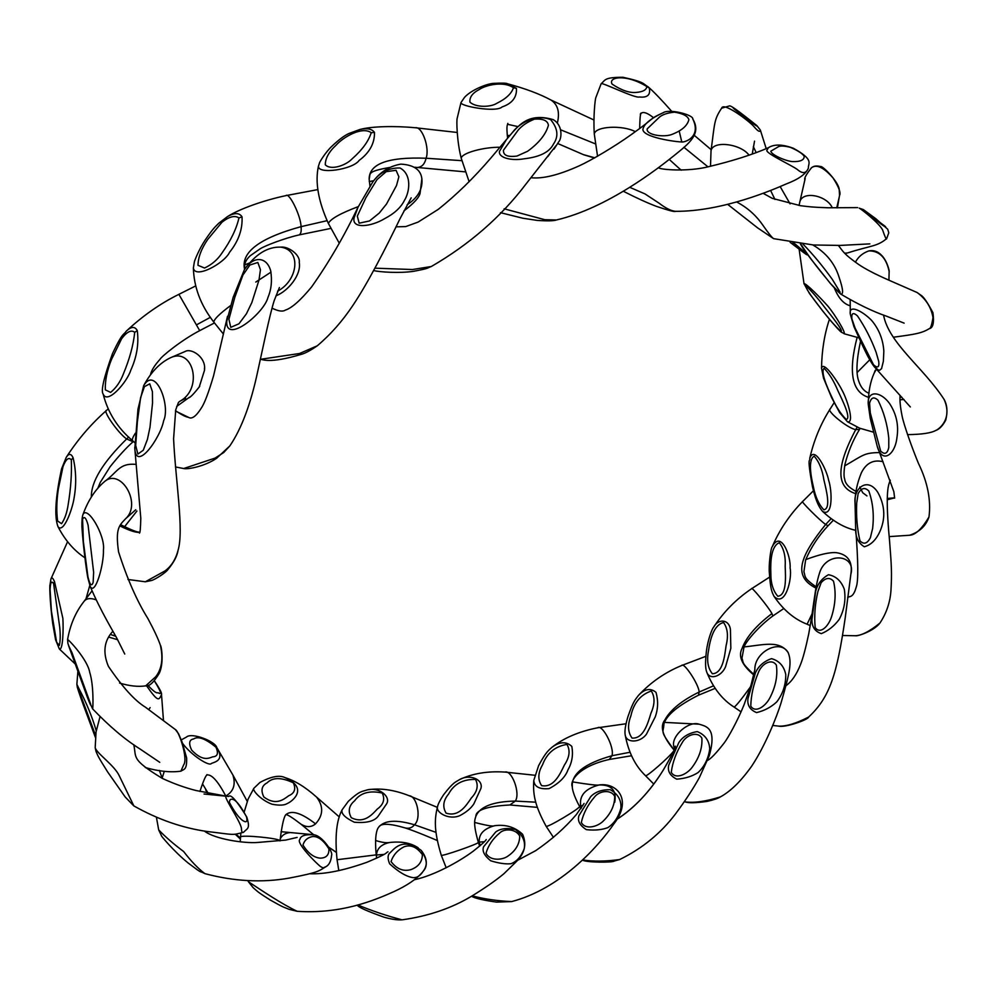 <?xml version="1.0" encoding="UTF-8"?>
<svg xmlns="http://www.w3.org/2000/svg" width="997" height="997" viewBox="0 0 997 997"><rect width="100%" height="100%" fill="white"/><g stroke="black" fill="none" stroke-linecap="round" stroke-linejoin="round"><path stroke-width="1.5" d="M880.7 529.631C885.61 517.119 884.638 504.694 877.796 492.344C867.365 476.304 853.507 488.518 855.027 502.638L855.65 528.036C855.289 536.785 858.155 543.029 864.274 546.755C871.266 544.985 876.749 539.277 880.7 529.631M847.699 597.278L850.291 596.518C852.722 595.82 854.703 592.692 856.211 587.108C858.467 581.288 858.28 561.56 855.638 527.936L855.65 528.036M855.301 635.75C857.42 636.56 874.12 630.914 879.94 623.025L879.915 623.05C869.733 631.325 861.545 635.563 855.326 635.737L854.828 635.774M774.046 596.356L774.058 596.38C785.387 607.946 792.403 578.198 790.098 568.016C791.132 556.538 781.025 529.581 772.276 546.68L772.264 546.692C770.693 547.889 768.475 566.209 769.41 573.387C770.469 589.177 771.765 591.832 774.046 596.356M839.187 619.424C844.272 609.927 845.979 599.87 844.309 589.264C841.194 580.915 835.91 576.079 828.457 574.733C821.727 578.497 817.453 584.117 815.621 591.595L811.919 619.773C811.87 626.914 815.01 631.537 821.341 633.643C828.27 630.777 834.215 626.041 839.187 619.424M819.31 573.649L819.484 573.15C825.915 551.229 856.46 554.145 850.84 574.334L845.257 617.554C836.907 674.782 829.84 697.277 808.667 717.017C796.391 723.348 786.471 726.389 778.919 726.152L778.507 726.115M706.723 672.053L706.736 672.09C709.665 680.565 721.554 676.44 725.542 666.756L730.838 648.312L730.427 629.568C729.218 619.399 718.463 618.09 713.603 627.213L713.59 627.238C712.145 628.658 707.833 639.426 706.387 651.415C705.203 661.771 705.315 668.651 706.723 672.053M776.775 701.876C782.807 693.999 785.81 684.902 785.773 674.583C784.028 666.133 779.28 660.824 771.541 658.643C763.814 661.335 758.443 666.096 755.402 672.913L747.949 698.673C747.127 705.265 750.006 709.901 756.586 712.593C764.338 710.761 771.067 707.197 776.775 701.876M685.313 801.924C688.703 803.171 696.018 802.996 707.247 801.376C713.653 799.893 718.014 798.398 720.37 796.902L720.345 796.902C706.188 801.389 694.498 803.059 685.313 801.924L684.515 801.738M625.131 734.59C625.954 743.189 639.962 743.214 646.492 734.104L655.266 716.843C658.107 708.867 658.344 700.704 656.001 692.342C650.518 687.793 644.685 688.815 638.491 695.383L638.466 695.408C635.376 699.72 633.618 700.268 627.911 716.756C625.48 724.844 624.546 730.789 625.131 734.59C628.347 752.074 635.126 765.771 645.47 775.654L653.696 783.991M698.087 772.55C704.53 766.481 708.418 758.58 709.739 748.822C709.216 740.509 705.053 734.764 697.264 731.599C688.927 732.994 682.795 736.633 678.857 742.553L668.725 765.198C667.367 771.105 670.021 775.753 676.701 779.156C684.927 778.595 692.055 776.401 698.087 772.55M582.46 860.112C586.111 862.567 612.544 862.654 614.065 861.096L619.71 859.526C605.466 861.495 593.128 861.62 582.672 859.913M579.519 806.336L579.581 806.386C580.952 807.869 546.381 828.532 546.082 826.189C534.292 804.567 532.946 793.562 533.781 780.414L533.781 780.439C534.305 786.733 539.402 789.462 549.073 788.627C559.08 783.343 565.386 777.074 567.991 769.809C572.079 762.58 573.35 754.779 571.804 746.379C566.234 741.282 559.604 741.606 551.914 747.339L551.889 747.351C549.148 750.031 546.231 751.215 538.604 765.684L533.781 780.439M607.821 827.635C614.164 823.522 618.539 816.992 620.919 808.056C621.43 800.068 617.866 793.948 610.251 789.711C601.69 789.574 595.147 791.905 590.648 796.715L578.933 815.658C577.288 820.768 579.768 825.429 586.373 829.654C594.723 830.563 601.864 829.89 607.821 827.635M471.556 896.241C474.622 898.21 482.934 900.166 496.494 902.111L511.723 901.575C497.266 900.952 484.106 899.032 472.242 895.842M437.596 806.423C435.24 812.293 448.837 820.469 459.904 815.608C466.422 812.144 471.07 808.231 473.862 803.869L480.903 788.49C483.582 779.492 469.737 773.535 459.343 779.716L459.318 779.729C455.754 782.134 453.573 781.698 443.515 794.858C440.126 800.03 438.157 803.881 437.596 806.423C434.418 819.011 433.832 830.663 441.272 855.264L446.195 867.776M510.963 863.714C516.695 861.632 521.107 856.66 524.223 848.771C525.569 841.318 522.627 834.888 515.412 829.492C506.999 827.66 500.432 828.507 495.696 832.009L483.607 846.74C481.937 850.952 484.28 855.625 490.661 860.76C498.762 863.29 505.529 864.274 510.963 863.714M357.275 905.139C358.16 907.12 367.008 911.108 383.808 917.115C391.285 919.259 397.367 920.169 402.028 919.832L402.003 919.832C386.799 915.844 372.08 910.897 357.836 904.989M342.145 809.751L342.133 809.763C340.887 813.54 344.95 817.69 354.334 822.226C366.622 823.298 374.61 821.216 378.312 815.97L386.724 803.682C390.787 796.665 379.471 786.969 367.37 789.861L367.332 789.873C360.926 791.954 360.079 790.696 348.377 801.252L342.133 809.763M413.119 877.647C416.821 877.896 420.036 875.964 422.753 871.839L423.214 871.216C427.863 866.243 427.215 859.314 421.245 850.429L421.17 850.341C401.941 836.358 393.516 849.905 389.889 852.933C387.584 855.002 387.497 858.616 389.64 863.801C398.588 872.063 406.415 876.675 413.119 877.647M297.131 911.283C282.213 904.217 263.071 891.405 248.44 881.759L253.113 887.629C258.273 892.053 256.89 891.542 270.374 900.092C284.394 907.968 282.724 906.697 289.242 909.364L297.131 911.283M244.19 812.032L248.116 799.071L253.936 788.203C251.767 789.524 260.043 799.731 271.982 804.205C279.31 805.638 284.444 805.389 287.398 803.47C292.944 801.065 308.634 788.029 284.93 777.585L284.83 777.56C294.763 780.551 305.356 787.057 316.585 797.102L316.41 796.952M336.388 852.323L328.96 847.3M326.119 866.592C329.234 864.798 331.054 861.047 331.59 855.314C333.285 852.024 322.367 836.371 314.666 834.925L314.666 834.925C305.518 834.115 300.608 835.611 299.91 839.437C295.361 842.453 316.722 863.826 320.76 866.717L323.115 867.938L326.243 866.48M326.256 866.493C318.604 870.954 319.937 872.176 289.304 878.083C262.211 882.906 234.058 881.423 204.846 873.621C198.266 868.711 191.187 861.346 183.622 851.513C173.802 844.185 165.49 836.994 158.697 829.915L158.648 829.741M182.563 743.351C191.187 755.228 209.457 766.793 211.352 763.465C214.729 762.02 224.873 760.412 216.848 747.625L216.835 747.613C215.327 741.245 191.449 732.11 186.402 737.107L181.28 739.899M240.439 838.053L235.903 834.128M241.461 829.155C241.698 832.196 242.396 833.218 243.567 832.221L243.654 832.171C247.331 828.195 250.546 829.105 246.733 816.967C236.763 800.703 230.743 793.874 228.662 796.453L228.612 796.441C225.646 795.182 224.973 796.105 226.618 799.22C229.21 805.514 241.922 824.569 241.461 829.155M133.86 805.912L119.179 775.641C114.406 765.335 96.784 753.483 95.189 747.713L96.061 731.848L100.012 716.768M146.509 685.687C158.523 702.91 158.822 700.093 161.526 694.597L161.514 694.573C162.05 693.214 159.657 688.603 154.348 680.777M183.672 764.861L180.881 771.179C184.009 769.011 187.037 770.232 186.626 757.857L182.077 742.005L178.575 733.78L175.347 729.53C178.812 730.739 188.333 758.617 183.672 764.861M175.248 729.468L145.4 707.172C134.857 700.741 122.506 687.12 108.374 666.308C102.629 652.474 104.074 640.872 112.686 631.475L112.885 631.188M92.621 708.879C92.983 709.141 93.955 685.649 89.742 672.464C87.724 659.864 68.893 639.762 67.584 639.551L67.908 643.464L87.325 697.19L92.621 708.879C109.321 726.29 125.049 739.612 139.829 748.859L159.757 762.331M96.235 730.801C92.073 716.531 86.278 702.424 78.863 688.491L76.881 684.291L77.292 687.232L82.377 702.274L95.363 737.294L83.524 705.44C80.072 696.043 75.012 681.15 78.825 690.31L95.562 735.362M125.672 518.652L125.722 518.614C119.316 525.481 115.203 528.186 118.556 551.827C127.118 578.671 136.901 600.929 147.905 618.564C154.049 630.004 158.199 638.865 160.355 645.134C163.383 658.332 161.875 668.825 155.856 676.614L145.687 685.861C149.226 686.659 153.762 682.422 159.346 673.137C164.056 662.918 161.477 645.857 160.38 645.221M83.025 514.402C82.19 516.421 81.829 520.509 81.916 526.665C82.975 543.876 86.116 568.602 87.786 577.587L90.179 586.336C94.989 596.306 103.962 565.062 103.451 549.846C105.358 535.514 87.524 505.305 83.025 514.402L83.013 514.427M124.563 526.74L136.913 511.025M50.947 578.983L49.962 585.077C49.7 584.055 49.376 598.374 52.716 623.574L55.608 639.862L59.322 648.922C62.985 651.066 63.521 628.92 62.873 618.389L54.511 581.637C52.878 577.886 51.694 576.989 50.947 578.97M178.226 549.534L178.077 550.282C175.659 559.467 171.272 566.358 164.916 570.969L145.35 581.774M134.757 447.341L134.807 448.476C136.041 472.192 160.43 438.082 163.633 420.746C170.761 405.48 155.532 365.376 143.668 385.677L137.972 409.219L134.807 448.476M204.46 368.105L204.497 370.336L199.163 387.21M189.455 397.23L182.264 402.414M73.105 457.773C71.111 453.473 68.83 453.323 66.251 457.324L61.552 468.914C55.383 497.466 54.212 516.733 58.013 526.715C63.496 533.906 72.569 509.006 74.152 497.59C76.495 484.068 76.146 470.796 73.105 457.773L71.323 459.854C71.859 473.587 70.824 488.393 68.22 504.283C67.048 512.483 64.83 518.951 61.565 523.687L57.627 520.995C56.331 511.486 56.567 500.806 58.337 488.979L62.998 466.646C65.914 459.106 68.693 456.85 71.323 459.854M279.409 287.535L274.15 300.758C269.489 315.538 262.971 347.779 257.936 370.386C250.995 403.399 241.623 428.585 229.833 445.921L223.689 452.551L215.09 458.097L183.647 468.54M226.743 321.37C225.521 344.601 264.13 313.183 267.944 297.455C271.358 289.491 272.268 280.593 270.673 270.735C266.511 255.967 252.764 256.055 244.39 269.689L233.161 297.305L226.743 321.37M277.154 295.274L276.119 295.785M137.274 330.605C134.882 326.193 131.168 326.443 126.121 331.316C123.591 335.328 123.105 331.216 112.561 353.424C103.862 377.464 100.722 391.011 103.14 394.027C107.34 405.019 127.192 381.976 130.781 370.199C136.813 356.976 138.982 343.778 137.274 330.605L134.707 332.362C133.361 345.224 129.56 359.132 123.316 374.087C120.325 381.814 116.101 387.92 110.63 392.394L105.333 389.864C104.959 380.866 106.991 370.797 111.402 359.655L121.646 338.681C127.018 331.64 131.38 329.533 134.707 332.362M260.391 359.356C262.46 359.107 268.48 364.217 301.692 354.234C305.481 353.162 310.678 350.346 317.27 345.809L299.561 353.499L260.404 359.319M358.085 207.114L354.072 217.907C351.629 229.148 371.146 226.842 384.63 218.655C394.313 213.595 400.894 207.526 404.396 200.447C409.667 192.072 412.135 174.562 400.046 167.995C388.718 167.733 379.583 172.456 372.641 182.177L372.591 182.239C379.757 172.207 389.166 166.163 400.819 164.131C413.419 164.829 420.41 169.453 421.768 178.014L421.606 177.366M242.034 216.835C239.392 212.66 234.544 212.585 227.503 216.586L218.704 223.291C214.579 227.59 213.744 227.628 205.507 239.542C199.088 249.063 194.415 260.89 194.34 262.049L193.393 267.894C194.751 279.434 224.275 263.445 229.559 252.303C238.532 241.075 242.695 229.26 242.034 216.835L238.944 217.957C236.414 228.998 230.718 240.751 221.845 253.226C217.558 259.694 211.788 264.629 204.547 268.031L197.979 265.302C198.129 257.363 201.369 248.739 207.712 239.43L222.057 222.144C229.298 216.561 234.931 215.165 238.944 217.957M431.29 266.523L412.434 269.526L375.034 268.181M499.472 151.382C498.226 157.601 511.1 161.14 524.11 158.797C539.726 157.015 549.497 152.117 553.435 144.116C558.794 136.464 557.871 128.301 550.643 119.64C534.841 113.234 518.104 124.588 512.757 132.103L506.351 139.692L499.472 151.382M374.473 132.439C372.118 128.949 367.307 127.952 360.042 129.436L349.199 133.399C344.763 135.293 339.117 139.455 332.275 145.886C325.483 152.067 319.227 162.685 319.526 162.91L318.467 166.113C317.495 174.749 352.901 169.577 359.144 160.417C369.588 152.653 374.698 143.331 374.473 132.439L371.233 132.713C368.516 141.287 362.198 149.936 352.277 158.697C345.959 165.514 330.755 170.699 325.271 164.754C325.371 158.274 328.973 151.743 336.101 145.163C342.943 137.387 361.986 125.958 371.233 132.713M500.482 212.685L522.939 218.243L537.096 220.399C547.266 221.097 553.709 220.96 556.413 219.976L544.836 219.714L504.146 208.809M663.454 112.698L662.731 112.923C650.642 118.581 644.037 124.002 642.915 129.186C642.105 137.287 676.577 142.122 682.795 141.985C689.176 141.125 700.23 134.259 692.853 119.079L692.765 118.992M594.86 157.813L583.295 154.597M516.434 88.372L507.523 83.773C506.563 83.05 501.915 82.913 493.602 83.374C487.134 83.611 471.232 89.904 464.552 97.332L461 102.541C459.405 106.056 496.082 112.848 502.102 106.928C512.196 103.476 516.969 97.282 516.434 88.372L513.455 87.748C511.536 93.631 505.978 98.815 496.768 103.327C491.023 107.14 476.08 107.838 469.923 102.143C469.425 97.245 472.478 93.07 479.096 89.618C485.315 85.194 503.485 80.657 513.455 87.748M675.654 211.327L675.492 211.327C671.155 210.953 665.734 208.261 659.167 203.238L644.934 193.879L629.805 187.349M808.118 168.68C805.464 174.375 798.173 179.46 786.222 183.947C774.071 189.28 722.825 211.626 675.455 211.327L675.455 211.327C675.081 212.162 668.725 210.504 656.387 206.354C647.365 202.952 636.373 197.929 623.399 191.287M766.768 150.51C767.167 154.074 791.144 165.041 797.189 169.365C802.548 174.051 806.286 173.603 808.405 168.007L808.417 167.945C807.857 163.408 814.848 160.043 793.338 148.254C782.408 144.204 774.071 144.029 768.351 147.743L766.768 150.51M681.3 170.163L680.166 169.278L681.263 170.163M635.351 131.666C622.689 124.887 595.346 126.108 594.299 133.997C593.14 117.459 595.097 98.703 595.907 97.407L601.141 83.773C600.892 81.542 635.101 98.691 639.463 96.983C647.514 97.843 650.767 94.84 649.246 87.973L648.05 86.789C642.604 83.711 645.52 82.24 622.938 77.267C603.995 77.292 605.503 80.022 601.141 83.785M727.735 204.41L757.683 227.927L773.622 238.669C771.965 237.61 768.338 233.074 762.742 225.048C755.888 215.165 747.202 207.488 736.708 202.017M886.657 238.607L888.788 232.787L887.704 229.21L875.777 218.679L863.365 209.594L859.227 208.161C861.508 209.171 878.831 222.892 882.544 229.796C885.087 237.274 886.458 240.215 886.657 238.607L886.682 238.57C877.235 246.595 871.204 245.399 847.438 252.976L845.082 253.612M857.644 207.613L828.009 207.775C812.119 207.226 809.726 206.815 800.541 205.706L772.289 198.353L763.166 193.343M807.495 254.522L793.886 242.944M721.504 108.349L721.654 108.162C723.361 101.507 749.594 121.435 753.857 126.507C757.969 131.342 760.125 132.514 760.35 130.059L756.848 125.61M837.692 291.311L840.82 294.115C843.636 294.501 843.051 288.856 839.063 277.166C834.825 263.482 826.089 252.74 812.854 244.95M840.82 294.115L830.476 283.584L811.159 259.307C801.351 246.433 802.535 247.468 800.354 243.816M916.891 292.395L917.19 292.557C926.001 299.075 931.273 307.425 932.993 317.607C931.784 324.985 930.55 328.661 929.291 328.649L929.266 328.674M844.197 333.783C845.817 332.475 834.726 314.292 828.183 306.503C821.565 298.901 805.8 282.762 804.006 283.696L809.477 293.529L822.749 311.076C844.409 337.46 840.434 330.83 844.197 333.783M811.084 168.057L811.508 167.733C816.618 164.019 823.796 167.421 833.018 177.94C838.938 187.212 841.094 193.069 839.486 195.512M883.841 351.118C883.043 339.341 878.943 329.072 871.528 320.311C862.692 311.226 848.335 303.649 850.329 314.279L853.993 326.754L862.904 346.295C867.303 355.755 871.004 362.447 874.008 366.385L878.394 370.111L879.678 370.211L881.56 368.641L883.367 361.263L883.841 351.118M935.772 430.455C939.386 429.233 942.701 425.794 945.742 420.123C947.773 411.898 947.225 404.981 944.084 399.373L944.097 399.423C953.182 419.675 937.828 429.857 935.772 430.455C931.048 433.084 921.627 434.468 907.482 434.63M847.475 421.781L847.487 421.793C854.741 423.513 847.3 399.971 842.49 391.048C838.053 382.025 823.422 360.104 821.553 368.229L823.534 378.137L831.548 397.429L839.711 412.721L847.487 421.793M889.125 271.358C889.623 272.007 887.654 261.713 881.921 255.643C878.07 251.468 873.671 249.898 868.723 250.945L868.848 250.908C879.404 250.795 886.159 257.612 889.125 271.358L889.187 272.069M896.889 437.957C898.92 425.557 896.502 414.129 889.648 403.66C880.363 390.762 866.68 390.114 868.312 404.832L870.269 418.391L877.161 446.07C881.934 464.34 894.957 455.056 896.889 437.957M929.005 516.87L928.98 516.969C921.801 529.021 915.283 535.127 909.401 535.264L909.339 535.289C919.334 532.149 925.877 526.067 928.955 517.057M822.525 511.349C833.255 517.904 832.059 490.088 828.681 480.454C826.825 469.986 814.399 444.724 809.751 458.396C810.486 462.596 806.374 453.76 812.543 486.997C816.231 502.75 819.484 507.56 822.525 511.349C833.517 521.593 844.609 527.924 855.8 530.354M872.624 528.46L870.381 537.682C867.29 543.701 863.801 544.748 859.937 540.823C857.171 528.784 856.087 516.184 856.697 503.036L858.155 493.602C861.321 487.919 864.885 487.059 868.823 491.023C872.911 502.476 874.182 514.951 872.624 528.46M812.106 613.716L807.109 624.209L810.225 625.618M866.954 495.92L862.729 492.742L859.8 487.01M855.027 502.451C855.065 492.967 857.158 483.121 861.308 472.927L861.296 472.939C866.131 463.094 873.384 459.355 883.03 461.711M890.184 480.118L888.975 483.881C888.402 485.9 885.137 494.437 889.511 540.187C891.555 566.446 891.966 572.565 890.944 590.735C890.084 602.537 886.408 613.305 879.915 623.05M770.831 573.026C770.369 561.647 771.179 545.845 779.305 542.754C783.779 548.35 785.748 556.289 785.187 566.57C785.624 577.624 786.745 595.197 777.822 596.281C773.049 590.835 770.718 583.083 770.831 573.026M833.243 520.359L828.046 525.78L825.653 524.484C819.534 520.222 799.806 500.394 802.685 501.466C789.661 514.714 779.517 529.781 772.264 546.68M830.987 518.801L825.653 524.484C800.628 555.641 791.905 576.104 815.932 588.056M831.498 616.906C828.607 625.966 820.369 634.877 815.172 627.562C814.1 615.884 815.023 603.87 817.926 591.483L821.142 582.709C825.653 577.624 829.778 577.138 833.517 581.226C836.171 592.368 835.498 604.269 831.498 616.906M750.479 686.858C741.419 699.346 735.973 706.088 734.128 707.085L741.083 711.895M805.726 559.629C819.621 554.394 829.853 552.076 836.433 552.674C848.061 554.519 852.859 561.747 850.84 574.334L850.827 574.397M708.506 650.817C710.001 639.85 713.752 624.783 723.56 622.527C727.673 628.26 728.508 636.024 726.065 645.819C724.607 656.45 722.775 673.449 712.369 673.76C707.87 668.127 706.586 660.475 708.506 650.817M753.956 674.57C740.385 662.02 743.849 662.681 741.955 658.269L744.024 646.966C745.906 641.37 759.527 625.568 772.849 615.972L771.94 613.579C768.587 607.198 751.015 585.725 751.638 588.691C736.247 599.085 723.573 611.934 713.603 627.213M771.94 613.579C756.212 625.543 746.255 637.145 742.08 648.386C737.992 656.188 741.905 665.074 753.857 675.019M769.771 698.062C765.534 706.175 755.489 713.565 750.766 706.15C751.077 695.133 753.57 684.042 758.256 672.863C761.259 664.127 771.641 657.808 776.364 665.136C777.859 675.779 775.666 686.746 769.771 698.062M673.623 751.077C669.161 757.321 645.844 777.672 645.458 775.654L645.445 775.629M674.059 749.943L674.072 749.956C659.117 729.567 663.479 733.854 663.952 723.735C666.756 714.949 678.259 705.44 698.448 695.208L699.159 692.03C698.81 684.291 683.705 661.597 681.699 665.498C665.149 672.29 650.742 682.26 638.491 695.383M754.841 669.872C754.131 651.976 780.364 638.342 788.216 652.699C791.867 662.257 790.235 671.205 781.012 703.022C776.987 716.17 765.422 745.532 751.701 766.132C741.058 781.1 730.602 791.356 720.357 796.915M630.864 715.946C633.681 703.035 640.485 694.722 651.265 691.008C655.041 696.866 654.942 704.268 650.941 713.229C647.913 723.074 643.626 738.939 632.061 738.079C627.836 732.247 627.437 724.869 630.864 715.946M713.279 685.924L699.159 692.03C681.649 700.629 670.183 710.001 664.762 720.121C659.64 726.639 662.743 736.609 674.059 750.043M691.993 767.503C686.808 774.395 675.555 779.841 671.255 772.339C672.589 762.207 676.24 752.324 682.185 742.703C686.148 735.088 697.601 730.764 701.876 738.154C702.486 748.111 699.196 757.894 691.993 767.503M553.447 837.405L546.069 826.177M674.695 748.398C668.339 738.403 688.304 720.146 699.121 724.196L664.501 722.389M542.555 764.761C546.904 753.121 555.042 746.342 566.969 744.423C570.434 750.392 569.574 757.259 564.402 765.035C560.177 773.784 553.983 788.016 541.595 785.624C537.645 779.567 537.969 772.613 542.555 764.761M631.45 755.763L609.317 759.452L611.984 755.726C614.675 747.476 602.375 724.021 597.739 727.773C579.045 731.462 563.779 737.979 551.914 747.326M629.817 752.299L611.984 755.726C584.342 763.552 571.119 773.934 572.34 786.895C569.474 781.149 578.397 766.406 609.317 759.452M674.358 749.295L673.461 749.283M602.849 821.453C597.128 826.899 585.264 830.027 581.326 822.463C583.332 813.402 587.682 804.99 594.362 797.214C598.873 790.933 610.812 788.901 614.713 796.341C614.738 805.501 610.787 813.876 602.849 821.453M479.644 846.129L478.373 842.453C478.435 843.886 441.621 856.697 441.285 855.264M582.884 805.676L580.69 805.775C579.195 795.581 585.289 788.652 598.973 784.988L598.998 784.988C611.535 784.552 616.769 790.334 614.725 802.336M581.55 807.732L580.69 805.775L579.357 805.987M448.588 794.011C453.971 784.016 462.944 779.156 475.494 779.417C478.685 785.486 477.301 791.668 471.369 797.949C466.347 805.289 458.869 817.403 446.07 813.116C442.369 806.847 443.204 800.479 448.588 794.011M509.903 804.978L515.312 801.077C520.721 793.288 511.748 769.709 504.956 772.077C487.558 770.943 472.354 773.485 459.343 779.716M535.775 802.186L515.312 801.077C493.141 801.513 479.993 806.573 475.868 816.256C475.93 809.95 487.296 806.187 509.966 804.978L537.346 807.358M507.299 856.523C501.491 860.311 489.664 860.81 486.025 853.183C488.318 845.394 492.879 838.664 499.709 832.981C504.357 828.22 516.147 828.769 519.749 836.221C519.499 844.471 515.349 851.239 507.299 856.523M376.654 858.18L376.23 854.865L337.061 859.726L338.818 870.655M484.355 841.742L479.221 842.079C478.697 834.128 483.807 828.669 494.537 825.715C493.39 826.663 486.785 825.578 474.709 822.45M402.003 919.845C428.261 916.193 451.529 908.279 471.805 896.091C484.916 888.04 495.559 880.638 503.747 873.871L516.608 861.371C524.846 853.046 526.84 843.998 522.59 834.265C514.975 827.061 505.629 824.22 494.549 825.715L494.637 825.703M480.218 845.63L479.221 842.079L478.298 842.241M354.583 800.815C360.428 792.827 369.65 790.235 382.225 793.039C385.178 799.183 383.558 804.504 377.352 809.003C372.018 814.649 363.992 824.17 351.256 817.677C347.779 811.222 348.888 805.601 354.583 800.815M436.001 832.358L414.453 824.781C396.395 819.422 384.481 820.207 378.723 827.136C380.842 823.086 389.677 823.372 405.231 827.959C409.131 828.794 412.21 827.734 414.453 824.781C421.731 818.549 417.095 796.142 409.144 795.718L408.932 795.643M410.914 869.621C403.311 871.739 396.681 869.035 391.036 861.545C393.154 855.189 397.379 850.316 403.735 846.952C410.415 844.247 416.646 846.814 422.404 854.653C422.217 861.882 418.391 866.867 410.914 869.621M280.007 840.92L280.032 840.733C279.172 838.265 241.785 834.614 240.539 836.932L240.215 841.78M384.007 854.417L376.492 854.977C376.928 848.497 381.29 844.347 389.54 842.502L389.715 842.49M376.517 857.283L376.492 854.977M267.096 782.844C272.692 777.224 281.441 777.211 293.342 782.819C296.121 788.988 294.576 793.313 288.681 795.768C283.622 799.457 275.97 805.962 263.869 797.027C260.591 790.409 261.663 785.686 267.096 782.844M300.845 824.07L300.957 824.158C306.44 827.51 311.301 827.41 315.538 823.858C323.34 815.272 323.676 806.349 316.585 797.089L339.304 816.942M315.538 823.858C301.817 813.178 292.059 810 286.276 814.325L286.276 814.325C287.049 814.935 283.709 810.374 280.032 840.733M320.149 858.143C313.881 857.607 308.148 853.258 302.963 845.082C304.372 840.297 307.649 837.43 312.784 836.508C318.242 836.271 323.614 840.384 328.898 848.858C329.184 854.99 326.256 858.081 320.149 858.143M280.194 838.963C282.026 835.137 285.329 833.006 290.115 832.57L290.339 832.57M193.642 738.951C198.116 735.923 205.556 738.677 215.975 747.227C218.667 753.383 217.583 756.586 212.71 756.835C208.585 758.381 202.416 761.534 191.623 750.056C188.483 743.351 189.156 739.649 193.642 738.951M206.678 775.005C211.426 773.909 217.807 780.913 225.796 796.017C233.535 791.556 235.903 784.564 232.899 775.018L216.848 747.625M202.503 783.866L208.199 793.3M242.483 820.381C238.408 817.204 234.046 811.222 229.41 802.448C229.522 799.258 231.142 798.435 234.258 799.968C237.685 802.186 241.773 807.807 246.508 816.855C247.705 821.84 246.359 823.011 242.483 820.381M154.298 680.826C160.966 691.395 162.199 695.345 158.025 692.691C156.566 693.551 153.177 691.071 147.868 685.251M162.15 778.034L159.395 770.444M96.211 599.87C90.44 597.751 86.353 598.3 83.947 601.49L83.835 601.652M114.057 635.737L114.543 634.129M87.3 697.115L68.494 645.408L71.934 652.537L90.553 703.832C91.375 707.035 90.291 704.792 87.3 697.115M78.825 690.31L78.863 688.491M135.779 509.754L125.734 518.602C142.035 503.734 121.048 468.054 104.872 481.289L104.735 481.426M117.658 639.725L108.96 637.158M87.948 576.864L83.374 541.608L82.577 519.225C84.234 515.81 86.066 517.779 88.085 525.12L93.631 572.203L93.145 582.435C91.599 586.822 89.867 584.965 87.948 576.864M53.614 583.706L59.708 627.113C60.481 635.027 60.368 641.108 59.346 645.358L56.63 642.267L51.383 610.912L50.074 589.451C50.398 582.36 51.582 580.441 53.614 583.706L54.511 581.637M178.064 550.282C184.121 530.292 175.484 480.242 173.59 438.83L175.721 409.842L178.438 402.452L179.859 401.255C203.238 388.88 193.555 347.317 170.774 357.611L170.749 357.624C160.031 362.671 150.996 372.018 143.668 385.677M139.767 532.174C136.614 532.946 129.971 530.865 119.827 525.905M108.062 409.032L106.567 410.39C102.193 410.079 117.87 432.885 126.644 438.979L133.075 441.746M91.363 496.955C91.063 481.75 102.828 462.421 126.644 438.979L128.675 437.022M135.692 445.485L137.374 421.743L140.602 397.629L144.428 386.649L149.762 383.833L152.416 391.647L152.541 402.987L149.986 427.277L147.406 439.44L143.269 450.233L137.885 454.084L135.692 445.485M277.59 291.174C298.639 280.07 301.331 249.574 280.618 247.131L280.12 247.119M175.534 410.689C181.579 414.814 185.903 417.02 188.483 417.319L175.46 411.026M134.745 442.618L132.514 440.624C131.928 439.503 132.875 437.035 135.355 433.221M271.034 272.106L255.793 282.051M126.283 331.154C142.808 315.762 160.343 303.487 178.887 294.339L195.549 285.989L178.887 294.339L199.699 330.63L214.442 322.953M196.858 324.661L210.429 317.283M228.911 319.339L234.806 297.343L242.907 275.085L249.898 265.015L257.837 262.485L260.441 269.713L258.971 280.157L251.842 302.565L246.421 313.806L238.968 323.788L230.756 327.34L228.911 319.339M407.15 204.759C418.279 197.406 423.139 188.495 421.768 178.014M223.453 334.107L213.757 322.019C214.193 319.102 219.776 313.644 230.469 305.655M317.819 189.604L285.977 195.611C288.993 191.885 300.895 215.713 301.044 226.655C301.555 231.204 300.907 233.959 299.112 234.918L330.73 228.438M244.601 269.364C240.701 252.291 259.519 238.059 301.044 226.655L327.153 220.661M357.325 216.112L365.837 197.792L377.053 179.547L386.2 171.658L396.071 170.313L398.887 176.756L396.507 185.529L386.537 203.986L379.246 213.096L369.501 220.948L359.157 223.191L357.325 216.112M549.808 153.924L547.714 156.691M328.399 223.478L328.337 223.378C330.668 218.829 340.675 213.221 358.359 206.591M415.226 127.741L415.375 127.753C422.142 126.096 429.931 148.266 426.08 158.236C424.809 163.869 422.055 166.923 417.855 167.409L417.718 167.409M369.962 186.115L369.152 179.161C369.077 163.77 388.057 156.803 426.08 158.236L461.798 160.667M503.448 150.223L518.029 130.308C521.718 125.821 527.164 122.108 534.404 119.154C543.016 118.543 547.689 120.587 548.425 125.261C545.92 134.321 538.978 142.995 527.6 151.27L517.007 156.043C507.685 157.302 503.173 155.37 503.448 150.223M681.798 141.998L679.219 131.13M461.237 158.299L461.225 158.236C461.673 152.965 483.782 147.02 500.045 147.257M550.793 99.924L550.83 99.949C557.772 104.423 559.965 112.05 557.41 122.843M561.037 129.971L595.134 143.755M647.165 128.9L659.528 117.048C662.706 114.468 667.691 112.835 674.495 112.15C682.895 113.508 687.693 116.001 688.89 119.64C687.369 125.871 681.437 130.906 671.093 134.732C662.457 137.461 646.019 134.732 647.165 128.9M683.905 147.269L707.932 166.823M770.843 151.17L778.707 146.547C780.838 145.674 784.701 145.936 790.322 147.319C797.75 150.51 802.361 153.488 804.193 156.255C804.317 160.031 800.417 161.813 792.49 161.601C785.773 161.103 771.179 154.797 770.843 151.17M646.829 86.54C646.467 89.992 642.778 91.961 635.774 92.447C629.119 92.97 621.243 90.204 612.146 84.147C607.746 77.081 625.817 73.541 646.829 86.54L649.246 87.973M640.847 113.558C643.04 111.352 647.265 112.748 653.546 117.721M844.646 253.176L847.45 252.976M710.512 166.287L711.023 150.759C712.917 140.116 740.871 143.83 748.996 155.133M790.16 242.346L805.726 253.861L792.877 242.794M770.619 190.502L774.943 199.437M862.804 209.682L884.85 226.082C886.881 228.026 885.548 227.304 880.825 223.914L862.804 209.682M756.424 125.248C757.994 126.818 756.835 126.245 752.947 123.528L734.627 109.346C729.156 104.224 736.409 109.533 756.424 125.248L756.623 125.41C736.422 109.309 731.611 106.156 729.692 105.856L721.641 108.187C713.852 119.864 714.861 122.731 711.023 150.759M753.346 146.684L756.15 152.516M803.009 244.115C812.954 254.285 822.737 266.074 832.358 279.447L840.147 292.208C838.028 292.034 833.529 287.547 826.638 278.749C815.758 265.775 807.134 254.148 800.765 243.866M799.631 202.79L799.681 202.516C801.85 190.14 827.174 195.387 832.283 207.837M822.849 311.089C815.11 301.343 804.841 287.834 805.863 285.703C811.321 290.825 817.39 297.779 824.058 306.578C831.61 316.086 843.736 331.178 841.007 331.44C835.561 326.455 829.504 319.676 822.849 311.089M834.414 288.121C838.427 298.028 843.587 303.886 849.893 305.693M876.164 352.44L878.743 361.487C879.404 367.407 877.659 368.504 873.522 364.765L855.052 327.988L851.849 318.728C851.351 313.058 853.22 312.111 857.445 315.899C865.047 327.041 871.278 339.217 876.164 352.44M899.942 399.834L903.967 399.448M872.113 272.293L875.503 274.013M831.959 397.404C826.787 386.562 820.444 371.407 824.108 368.279C829.292 373.563 833.928 381.141 838.028 390.998C843.063 401.579 851.288 418.329 846.254 419.463C840.982 414.353 836.221 407 831.959 397.404M837.168 328.125L829.965 319.95M857.084 337.509C848.123 372.168 851.912 392.108 868.462 397.317M888.776 438.094L888.776 447.516C887.405 453.722 884.7 454.919 880.675 451.118L870.294 412.97L869.583 403.336C871.079 397.417 873.883 396.382 877.996 400.246C883.753 411.724 887.342 424.336 888.776 438.094M887.205 499.784L894.67 497.864M875.241 370.298L874.17 373.102L876.326 369.289M813.39 486.835C810.686 475.482 808.093 459.605 814.163 456.177C818.998 461.636 822.251 469.525 823.896 479.856C826.513 490.91 831.024 508.445 823.896 509.828C818.861 504.557 815.359 496.892 813.39 486.835M860.137 428.361L859.551 429.346L855.7 429.645C847.35 428.149 825.865 410.49 830.177 408.969C820.631 423.937 813.814 440.412 809.751 458.396M857.171 427.127L855.7 429.645C837.916 463.381 834.09 486.848 855.725 493.677M842.702 635.5L855.314 635.737M847.724 597.103L850.291 596.518M828.046 525.78C818.512 535.9 811.035 547.291 805.626 559.94L803.906 571.817C805.75 576.914 802.946 577.562 816.144 586.884M807.109 624.209C794.335 619.274 783.318 610.002 774.058 596.38M888.975 483.881L890.271 480.367M879.516 452.563C863.913 452.837 863.838 454.819 844.646 465.911M813.477 490.723L802.685 501.466M772.849 725.442L778.881 726.14C785.138 727.773 808.056 719.871 808.679 717.005M819.472 573.213C814.823 587.744 814.524 601.964 808.766 633.706C805.688 648.274 802.946 658.531 800.529 664.488C796.615 674.433 791.792 681.487 786.047 685.649M734.128 707.085C722.314 699.67 713.179 688.005 706.736 672.09M769.622 577.101L751.638 588.679M772.849 615.972L783.617 608.644M754.891 669.448L751.102 684.864L744.061 704.754C737.73 720.507 728.421 737.306 724.345 742.765C716.232 753.184 710.612 759.066 707.509 760.412M788.216 652.711C779.542 639.725 762.992 645.071 744.049 646.916M705.839 656.338L681.699 665.498M714.999 688.428L698.448 695.208M579.581 806.386L580.927 808.642L579.581 806.386C573.188 794.983 572.079 787.705 572.34 786.895M616.507 819.609C633.98 808.53 649.633 791.905 663.491 769.746C671.592 755.776 675.542 747.912 675.343 746.155C674.869 749.408 670.744 757.533 662.98 770.544C649.894 791.63 634.404 807.981 616.507 819.609M699.109 724.183C705.851 726.377 717.304 727.399 709.241 755.776L699.358 777.598C693.214 788.689 685.313 800.741 675.642 813.739C660.961 833.205 642.317 848.472 619.71 859.526M626.079 723.747L597.739 727.773M517.406 860.411L535.651 850.678C551.341 839.973 564.913 827.934 576.378 814.549L584.055 803.445M598.96 784.988C616.769 782.159 632.734 799.694 613.99 823.721C597.452 847.824 559.94 888.9 511.723 901.575M478.373 842.453C472.59 822.189 475.021 819.646 475.868 816.256M598.985 784.988C597.328 785.511 588.566 784.489 572.689 781.922M534.816 775.255L504.956 772.077M414.503 879.715C433.658 875.615 458.421 862.156 473.101 851.288C481.289 844.833 485.664 840.92 486.212 839.561L486.2 839.574M437.334 807.358L409.144 795.718C393.989 789.761 380.056 787.804 367.37 789.861M376.23 854.865C374.149 833.43 377.726 828.158 378.723 827.136M337.061 859.726C334.78 836.982 336.45 820.394 342.046 809.963M405.231 827.959C416.272 831.461 433.545 839 437.322 840.508M423.214 871.216C427.9 865.084 427.239 858.155 421.245 850.429M309.843 873.746C324.723 874.357 343.815 870.506 367.145 862.193C389.852 852.585 384.929 853.307 387.958 851.774M247.804 880.625L248.427 881.759M389.553 842.502C401.392 841.144 410.951 842.926 418.254 847.874M297.131 911.295C340.887 914.212 374.074 900.54 393.678 891.729C406.838 885.697 416.447 879.18 422.491 872.176M253.936 788.203L259.968 782.446C271.047 776.489 279.372 774.868 284.93 777.585M313.407 834.514L300.957 824.158C292.844 817.926 287.871 814.736 286.039 814.586M240.539 836.932L240.863 833.318M336.388 852.46L329.521 847.737M389.54 842.502C386.35 843.088 381.689 842.415 375.57 840.483M204.273 831.012C214.928 839.262 244.614 843.537 257.662 842.465L285.765 840.072L297.118 837.418M156.429 817.403L158.697 829.915L161.452 835.685C159.807 834.464 173.777 851.388 188.134 862.991C204.746 875.491 197.406 869.696 204.846 873.609M281.079 831.697L314.167 834.763M199.911 791.468C205.694 773.921 206.416 776.152 206.977 774.619M162.075 778.271L164.306 771.267M240.377 839.038L235.18 834.165M247.256 801.364L232.899 775.018M205.718 789.911L207.426 793.138M133.748 744.634C136.726 757.608 130.308 758.941 162.312 778.395C173.914 783.754 185.18 787.804 196.11 790.534L225.808 796.092M204.049 794.023L228.45 796.416M133.76 805.85C157.651 819.372 182.102 827.921 207.139 831.498C235.255 834.763 231.329 835.536 243.567 832.233M163.483 720.669L161.514 694.573M148.615 709.677L150.136 707.633M133.76 805.863L125.148 796.939L107.651 771.94C96.597 754.442 98.13 755.938 96.073 751.564L95.189 747.713M92.073 590.822L83.947 601.503C75.635 612.058 70.176 624.733 67.584 639.526M145.3 767.54C158.76 771.404 170.612 772.625 180.831 771.179M77.853 671.691L76.869 684.291M135.978 464.365C119.104 462.907 117.746 472.03 104.859 481.314C95.45 489.215 88.185 500.207 83.075 514.265M124.75 654.032L116.948 638.441C114.206 633.12 100.41 610.712 90.229 586.473M110.567 634.503L115.764 636.31M119.553 683.02C129.373 686.036 138.084 686.983 145.699 685.861M86.029 598.723L89.817 585.389M74.912 663.703L59.421 649.047M67.534 541.795L50.984 578.871M145.325 581.774L151.394 580.528C154.909 579.706 166.163 572.502 168.082 569.349C173.827 562.458 177.167 556.077 178.089 550.232M139.443 533.083L139.418 533.108C140.091 533.345 140.552 528.398 140.801 518.278L134.819 448.7M120.55 524.646C131.38 530.08 137.785 532.56 139.792 532.099M127.977 579.494L145.35 581.787M97.694 488.555L100.223 482.461L110.119 466.721C118.88 455.828 126.519 447.503 133.062 441.758L133.411 441.434M176.681 406.44L183.386 401.604M179.859 401.255L185.604 398.364L179.859 401.255M170.749 357.624L185.205 351.467C191.112 347.828 206.317 357.076 204.497 370.024M199.724 386.325C194.004 393.703 190.277 397.566 188.533 397.903M84.969 557.809C74.102 550.668 65.141 540.349 58.075 526.852M106.567 410.39C91.388 423.663 78.003 439.216 66.425 457.05M183.834 468.565C188.047 469.55 204.859 466.309 216.586 458.296L229.846 445.908M276.007 295.835C288.332 290.962 301.53 274.674 299.237 262.398C300.546 255.008 288.432 246.035 280.593 247.131C267.545 246.695 255.456 254.21 244.39 269.689M188.47 417.319C191.785 419.475 196.085 416.372 201.357 408.022C204.559 403.249 208.622 392.519 213.57 375.807L227.515 316.298M175.46 466.957L183.872 468.565M244.788 264.853L249.275 263.046L244.788 264.853M150.51 374.61C151.394 370.485 154.535 365.401 159.956 359.369C161.439 356.515 181.379 340.139 199.699 330.63L199.699 330.63M132.514 440.624C117.646 428.099 107.85 412.559 103.127 394.014M272.007 308.148C278.263 311.214 282.712 311.874 285.354 310.104C291.747 308.11 300.533 300.346 311.675 286.824C328.761 262.61 344.202 236.102 357.998 207.276M411.188 197.83L400.021 218.692C385.876 247.879 367.905 283.173 352.602 305.83C342.332 321.196 330.568 334.518 317.283 345.809M369.251 181.566L373.75 180.706M421.881 178.575L420.123 192.982C419.475 197.169 414.091 203.139 403.959 210.89M372.641 182.177L358.073 207.152M244.826 269.003C243.879 264.28 245.698 259.831 250.322 255.681L260.142 248.814C264.953 245.748 284.556 238.171 299.112 234.918M213.757 322.019C200.671 305.169 193.879 287.124 193.381 267.894M285.977 195.611C263.096 200.459 239.143 209.146 227.727 216.449M373.725 270.598C379.957 272.069 399.373 273.402 413.468 271.334C431.178 268.006 426.504 268.056 431.302 266.523C469.512 244.365 501.055 216.885 525.918 184.109L555.94 145.749M553.996 149.151L558.794 141.761C561.772 138.409 563.043 125.248 553.185 119.628C528.684 112.349 519.051 125.572 512.483 132.402M318.454 166.1C314.94 182.002 318.242 201.095 328.349 223.378L339.229 243.131M395.996 226.83L405.692 226.593L418.079 222.094L438.219 209.395C456.227 195.076 473.749 177.989 490.773 158.124L506.389 139.63M414.827 167.247L465.101 171.845M360.602 129.311C371.844 126.382 394.413 125.747 415.375 127.753L457.125 132.451M507.299 135.629L509.966 135.355M512.757 132.103L506.351 139.692M389.378 167.508C366.235 171.658 370.772 173.54 369.152 179.161M461 102.541L457.212 118.182C456.402 119.64 456.788 141.163 461.225 158.224L469.126 181.716M531.152 177.74C542.842 178.986 558.943 174.986 579.456 165.726C591.059 160.43 614.351 146.721 631.313 134.57C658.032 115.577 648.05 119.802 662.731 112.91M692.765 118.979C701.788 133.947 689.126 143.443 673.785 155.831C658.494 168.069 607.447 208.136 556.388 219.988M594.511 158.012L583.756 154.784L557.734 143.518M507.523 83.773C524.958 88.446 539.389 93.83 550.83 99.949L593.95 120.001M692.853 119.079C693.6 114.78 668.9 108.411 662.98 112.835M507.598 138.184C506.077 123.84 507.647 125.672 507.76 123.541L507.834 123.379M517.942 126.594L507.498 124.289M594.287 133.997L597.564 156.292M658.506 167.708C659.889 169.702 688.092 172.032 708.892 166.624C732.695 160.941 752.511 154.635 768.375 147.73M669.274 159.445L680.153 169.278M694.473 135.505L711.135 149.662M639.688 128.463C640.037 111.141 640.959 115.016 641.009 113.085L640.311 114.107M671.766 111.415C661.31 99.563 653.459 91.4 648.187 86.913M869.845 243.879L840.097 245.424L813.34 244.975L773.622 238.657M807.882 255.045C803.096 251.767 815.409 261.638 790.147 242.346M780.165 186.589L790.073 203.862M752.261 153.962L754.53 141.138M766.194 148.603L760.35 130.059M893.449 337.21C914.436 334.394 921.776 333.347 929.279 328.649C933.055 328.038 934.276 322.716 932.93 312.672C927.434 302.353 923.446 296.558 920.966 295.249L917.165 292.545L888.751 280.12C875.017 274.063 864.922 268.804 858.442 264.317C843.263 253.537 843.562 251.929 838.377 245.461M805.177 178.538L799.033 205.482M904.117 323.128L886.832 316.323C873.21 311.65 857.869 304.247 840.807 294.115M799.133 249.275L804.018 283.709M858.953 337.846L844.285 333.808M804.903 179.784C803.993 178.463 806.199 174.45 811.508 167.745C813.652 165.913 816.668 165.527 820.581 166.574C822.039 165.153 838.128 181.267 839.175 189.118L839.536 195.175M836.745 207.862L839.075 197.705M837.418 207.862L839.486 195.574M899.967 397.217L901.811 397.18M850.167 299.723L850.329 314.279M883.541 315.052C888.801 343.329 923.446 367.532 944.109 399.423M874.132 366.56L910.336 406.95M829.417 319.302C824.419 334.307 821.79 350.62 821.54 368.229M860.536 341.248C856.51 359.992 855.887 373.227 858.654 380.929C860.698 387.222 864.1 391.323 868.836 393.217M873.347 432.137L859.713 428.199L847.575 421.843M888.925 280.194L889.137 271.483M855.376 262.211C858.305 256.765 862.804 253.001 868.848 250.908M889.212 536.61L909.401 535.264M887.218 498.475L894.683 497.827M874.17 373.09C870.281 381.739 868.325 392.12 868.3 404.246M900.079 395.36C899.655 400.283 900.303 407.1 902.061 415.824C903.581 424.323 912.778 449.859 918.486 463.468C927.634 482.299 931.136 500.133 928.98 516.969M894.621 498.164L893.86 491.708L877.31 446.494M859.551 429.346C852.896 440.338 847.986 452.152 844.845 464.776C843.798 472.104 843.761 476.902 844.721 479.171C845.144 483.607 848.921 487.683 856.037 491.384M869.72 359.817L857.108 372.542M834.128 402.676L830.177 408.969"/></g></svg>
